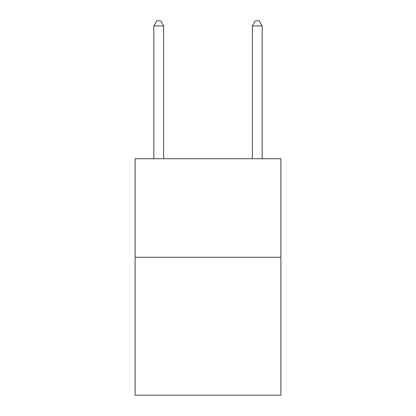<?xml version="1.0" encoding="UTF-8"?>
<svg xmlns="http://www.w3.org/2000/svg" width="416" height="416" viewBox="0 0 416 416"><rect width="100%" height="100%" fill="white"/><g stroke="black" fill="none" stroke-linecap="round" stroke-linejoin="round"><path stroke-width="0.62" d="M280.909 257.265L280.909 395.2L135.091 395.2L135.091 158.735L280.909 158.735L280.909 257.265L135.091 257.265M163.665 158.735L163.665 25.922L153.811 25.922L153.811 158.735M153.811 25.922L156.764 20.8L160.706 20.8L163.665 25.922M262.189 158.735L262.189 25.922L252.335 25.922L252.335 158.735M252.335 25.922L255.294 20.8L259.236 20.8L262.189 25.922"/></g></svg>

